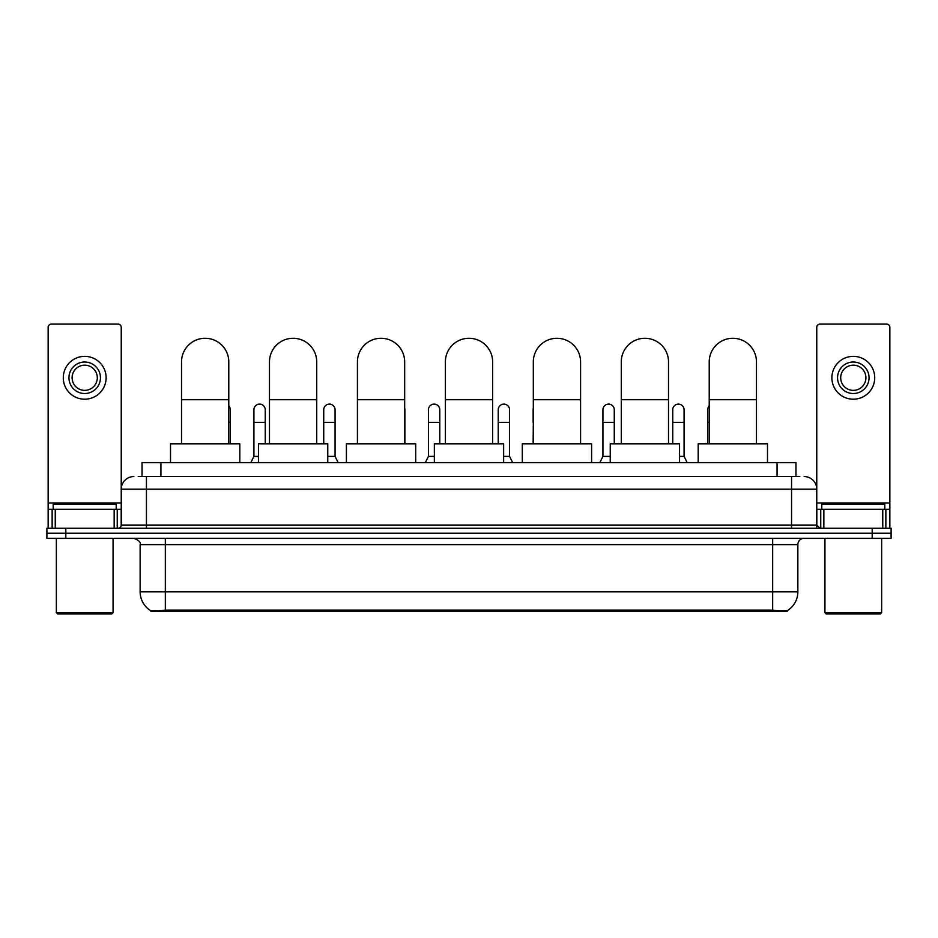 <?xml version="1.0" encoding="UTF-8"?>
<svg xmlns="http://www.w3.org/2000/svg" width="938" height="938" viewBox="0 0 938 938"><rect width="100%" height="100%" fill="white"/><g stroke="black" fill="none" stroke-linecap="round" stroke-linejoin="round"><path stroke-width="1.41" d="M138.249 476.563L146.445 476.563L138.249 476.563L142.037 476.563L142.037 462.704L795.963 462.704L795.963 476.563M787.146 611.377L150.854 611.377L150.854 610.755M140.137 591.855L165.334 591.855L165.334 544.603L140.137 544.603L140.137 591.855A22.055 22.055 0 0 0 150.924 610.802L167.855 610.157L770.145 610.157L787.076 610.802A22.055 22.055 0 0 0 797.863 591.855L797.863 544.603A6.296 6.296 0 0 1 804.159 538.295M891.1 538.295L891.1 533.265L46.9 533.265L46.9 538.295L65.801 538.295L65.801 533.265L46.9 533.265L46.9 528.223L65.801 528.223L65.801 533.265L891.1 533.265L891.1 538.295L65.801 538.295M133.841 476.563A12.604 12.604 0 0 0 121.237 489.155L121.237 525.069A3.154 3.154 0 0 1 118.094 528.223M804.159 476.563A12.604 12.604 0 0 1 816.764 489.155L146.445 489.155L146.445 476.563L799.751 476.563M882.752 528.223L882.752 509.322L889.845 509.322L889.845 528.223L889.845 327.245A3.154 3.154 0 0 0 886.691 324.102L819.906 324.102A3.154 3.154 0 0 0 816.764 327.245L816.764 525.069L819.906 528.223M891.1 528.223L891.1 533.265L891.1 528.223L65.801 528.223M114.155 528.223L114.155 509.322L55.248 509.322L55.248 528.223M146.445 528.223L146.445 489.155L121.237 489.155L121.237 327.245A3.154 3.154 0 0 0 118.094 324.102L51.309 324.102A3.154 3.154 0 0 0 48.155 327.245L48.155 509.322L55.248 509.322M114.155 509.322L121.237 509.322M48.155 528.223L48.155 509.322M84.701 362.021A15.747 15.747 0 0 0 68.955 377.78A15.747 15.747 0 0 0 84.701 393.526A15.747 15.747 0 0 0 100.448 377.78A15.747 15.747 0 0 0 84.701 362.021M84.701 365.175A12.604 12.604 0 0 0 72.097 377.78A12.604 12.604 0 0 0 84.701 390.372A12.604 12.604 0 0 0 97.306 377.78A12.604 12.604 0 0 0 84.701 365.175M84.701 399.201A21.422 21.422 0 0 0 106.123 377.78A21.422 21.422 0 0 0 84.701 356.358A21.422 21.422 0 0 0 63.28 377.78A21.422 21.422 0 0 0 84.701 399.201M111.786 613.898L57.605 613.898L56.35 612.643L113.052 612.643L111.786 613.898M56.35 538.295L56.35 612.643M113.052 538.295L113.052 612.643M116.195 509.322L116.195 504.281L53.196 504.281L53.196 509.322M181.526 443.803L181.526 361.904A23.626 23.626 0 0 1 205.152 338.278A23.626 23.626 0 0 1 228.778 361.904A23.626 23.626 0 0 0 205.152 338.278M228.778 443.803L228.778 361.904M239.811 462.704L239.811 443.803L170.505 443.803L170.505 462.704M269.476 443.803L269.476 361.904A23.626 23.626 0 0 1 293.102 338.278A23.626 23.626 0 0 1 316.727 361.904A23.626 23.626 0 0 0 293.102 338.278M316.727 443.803L316.727 361.904M327.749 462.704L327.749 443.803L258.454 443.803L258.454 462.704M357.425 443.803L357.425 361.904A23.626 23.626 0 0 1 381.051 338.278A23.626 23.626 0 0 1 404.677 361.904A23.626 23.626 0 0 0 381.051 338.278M404.677 443.803L404.677 361.904M415.698 462.704L415.698 443.803L346.403 443.803L346.403 462.704M445.374 443.803L445.374 361.904A23.626 23.626 0 0 1 469 338.278A23.626 23.626 0 0 1 492.626 361.904A23.626 23.626 0 0 0 469 338.278M492.626 443.803L492.626 361.904M503.647 462.704L503.647 443.803L434.353 443.803L434.353 462.704M533.323 443.803L533.323 361.904A23.626 23.626 0 0 1 556.949 338.278A23.626 23.626 0 0 1 580.575 361.904A23.626 23.626 0 0 0 556.949 338.278M580.575 443.803L580.575 361.904M591.597 462.704L591.597 443.803L522.302 443.803L522.302 462.704M621.273 443.803L621.273 361.904A23.626 23.626 0 0 1 644.898 338.278A23.626 23.626 0 0 1 668.524 361.904A23.626 23.626 0 0 0 644.898 338.278M668.524 443.803L668.524 361.904M679.546 462.704L679.546 443.803L610.251 443.803L610.251 462.704M709.222 443.803L709.222 361.904A23.626 23.626 0 0 1 732.848 338.278A23.626 23.626 0 0 1 756.474 361.904A23.626 23.626 0 0 0 732.848 338.278M756.474 443.803L756.474 361.904M767.495 462.704L767.495 443.803L698.189 443.803L698.189 462.704M882.752 509.322L823.845 509.322L823.845 528.223M816.764 509.322L823.845 509.322M816.764 528.223L816.764 525.069L791.555 525.069L791.555 476.563M853.299 362.021A15.747 15.747 0 0 0 837.552 377.78A15.747 15.747 0 0 0 853.299 393.526A15.747 15.747 0 0 0 869.045 377.78A15.747 15.747 0 0 0 853.299 362.021M853.299 365.175A12.604 12.604 0 0 0 840.694 377.78A12.604 12.604 0 0 0 853.299 390.372A12.604 12.604 0 0 0 865.903 377.78A12.604 12.604 0 0 0 853.299 365.175M853.299 399.201A21.422 21.422 0 0 0 874.72 377.78A21.422 21.422 0 0 0 853.299 356.358A21.422 21.422 0 0 0 831.877 377.78A21.422 21.422 0 0 0 853.299 399.201M880.395 613.898L826.214 613.898L824.948 612.643L881.65 612.643L880.395 613.898M824.948 538.295L824.948 612.643M881.65 538.295L881.65 612.643M884.804 509.322L884.804 504.281L821.805 504.281L821.805 509.322M230.361 443.803L230.361 409.777A5.675 5.675 0 0 0 228.778 405.861A5.675 5.675 0 0 1 230.361 409.777M250.763 462.704L253.917 456.396L258.454 456.396M265.255 443.803L265.255 409.777A5.675 5.675 0 0 0 259.943 404.126A5.675 5.675 0 0 1 265.255 409.777M253.917 456.396L253.917 422.381L265.255 422.381M253.917 422.381L253.917 409.777A5.675 5.675 0 0 1 259.943 404.126M327.749 456.396L335.065 456.396L338.208 462.704M335.065 456.396L335.065 409.777A5.675 5.675 0 0 0 329.742 404.126A5.675 5.675 0 0 1 335.065 409.777M323.727 443.803L323.727 422.381L335.065 422.381M323.727 422.381L323.727 409.777A5.675 5.675 0 0 1 329.742 404.126M404.864 443.803L404.864 409.777A5.675 5.675 0 0 0 404.677 408.323A5.675 5.675 0 0 1 404.864 409.777M425.277 462.704L428.432 456.396L434.353 456.396M439.77 443.803L439.77 409.777A5.675 5.675 0 0 0 434.458 404.126A5.675 5.675 0 0 1 439.77 409.777M428.432 456.396L428.432 422.381L439.77 422.381M428.432 422.381L428.432 409.777A5.675 5.675 0 0 1 434.458 404.126M503.647 456.396L509.569 456.396L512.723 462.704M509.569 456.396L509.569 409.777A5.675 5.675 0 0 0 504.257 404.126A5.675 5.675 0 0 1 509.569 409.777M498.23 443.803L498.23 422.381L509.569 422.381M498.23 422.381L498.23 409.777A5.675 5.675 0 0 1 504.257 404.126M533.136 443.803L533.323 422.381M533.136 422.381L533.136 409.777A5.675 5.675 0 0 1 533.323 408.323M599.792 462.704L602.935 456.396L610.251 456.396M614.273 443.803L614.273 409.777A5.675 5.675 0 0 0 608.961 404.126A5.675 5.675 0 0 1 614.273 409.777M602.935 456.396L602.935 422.381L614.273 422.381M602.935 422.381L602.935 409.777A5.675 5.675 0 0 1 608.961 404.126M679.546 456.396L684.083 456.396L687.237 462.704M684.083 456.396L684.083 409.777A5.675 5.675 0 0 0 678.772 404.126A5.675 5.675 0 0 1 684.083 409.777M672.745 443.803L672.745 422.381L684.083 422.381M672.745 422.381L672.745 409.777A5.675 5.675 0 0 1 678.772 404.126M707.639 443.803L707.639 422.381L709.222 422.381M707.639 422.381L707.639 409.777A5.675 5.675 0 0 1 709.222 405.861M770.145 611.377L770.145 610.157M167.855 611.377L167.855 610.157M160.937 476.563L160.937 462.704M777.063 476.563L777.063 462.704M772.666 538.295L772.666 544.603L165.334 544.603L165.334 538.295M797.863 544.603L772.666 544.603L772.666 591.855L797.863 591.855M772.666 610.286L772.666 591.855L165.334 591.855L165.334 610.286M872.199 538.295L872.199 528.223M121.237 525.069L791.555 525.069L791.555 528.223M121.237 503.014L48.155 503.014M121.19 525.62L121.19 509.322M117.25 509.322L117.25 528.223M48.213 509.322L48.213 528.223M52.141 528.223L52.141 509.322M181.526 399.705L228.778 399.705M269.476 399.705L316.727 399.705M357.425 399.705L404.677 399.705M445.374 399.705L492.626 399.705M533.323 399.705L580.575 399.705M621.273 399.705L668.524 399.705M709.222 399.705L756.474 399.705M889.845 503.014L816.764 503.014M889.787 528.223L889.787 509.322M885.859 509.322L885.859 528.223M816.81 509.322L816.81 525.62M820.75 528.223L820.75 509.322M228.778 422.381L230.361 422.381M140.137 544.603C141.028 542.363 138.918 540.265 133.841 538.295"/></g></svg>
